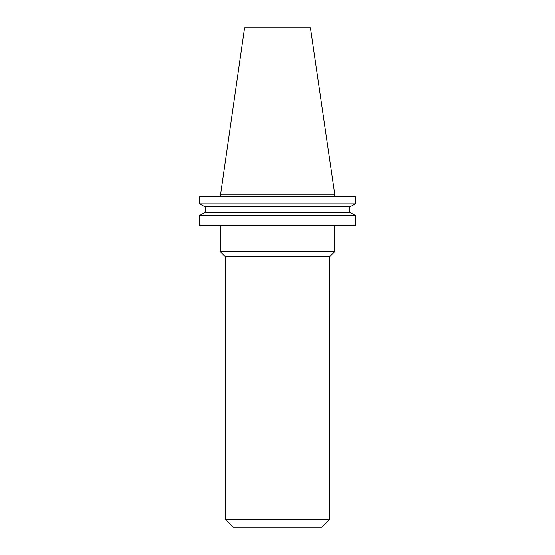 <?xml version="1.0" encoding="UTF-8"?>
<svg xmlns="http://www.w3.org/2000/svg" width="555" height="555" viewBox="0 0 555 555"><rect width="100%" height="100%" fill="white"/><g stroke="black" fill="none" stroke-linecap="round" stroke-linejoin="round"><path stroke-width="0.83" d="M220.266 225.469L220.266 251.609L334.734 251.609L334.734 225.469M334.734 251.609L329.531 256.812L225.469 256.812L220.266 251.609M225.469 256.812L225.469 519.466L329.531 519.466L329.531 256.812M329.531 519.466L321.747 527.25L233.253 527.25L225.469 519.466M220.266 194.25L334.734 194.25L310.453 27.75L244.547 27.75L220.266 196.63M334.734 194.25L334.734 196.63M355.304 225.469L199.696 225.469L199.696 215.444L204.615 212.704L199.696 215.444L355.304 215.444L355.304 225.469L355.304 215.444L350.385 212.704L355.304 215.444M350.385 212.704L204.615 212.704M349.227 212.704L349.227 206.62L349.227 212.704M205.773 212.704L205.773 206.62M350.385 206.62L355.304 203.886L350.385 206.62L204.615 206.62L199.696 203.886L204.615 206.62M355.304 203.886L199.696 203.886L199.696 196.63L355.304 196.63L355.304 203.886L355.304 196.63"/></g></svg>
